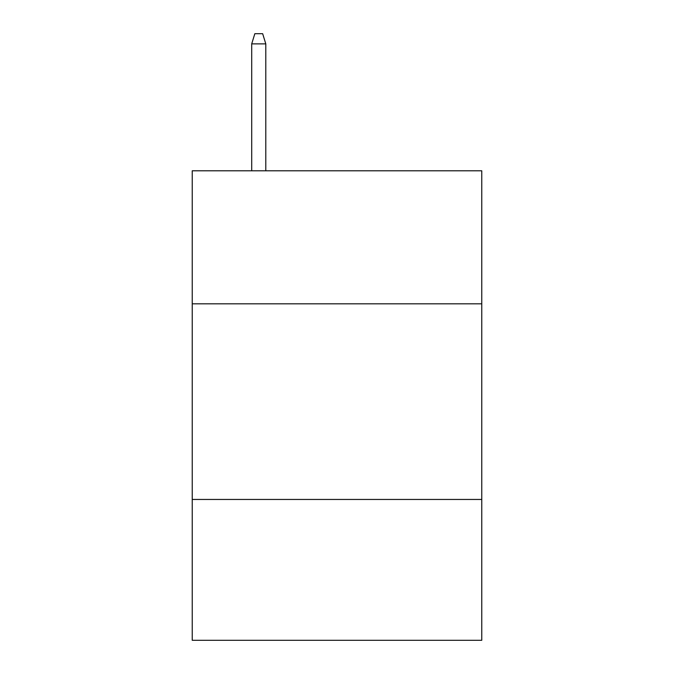<?xml version="1.0" encoding="UTF-8"?>
<svg xmlns="http://www.w3.org/2000/svg" width="674" height="674" viewBox="0 0 674 674"><rect width="100%" height="100%" fill="white"/><g stroke="black" fill="none" stroke-linecap="round" stroke-linejoin="round"><path stroke-width="1.01" d="M192.233 303.822L481.767 303.822L481.767 170.792L192.233 170.792L192.233 640.3L481.767 640.3L481.767 499.451L192.233 499.451M481.767 499.451L481.767 303.822M265.792 170.792L265.792 43.869L251.705 43.869L251.705 170.792M251.705 43.869L254.839 33.7L262.658 33.7L265.792 43.869"/></g></svg>
